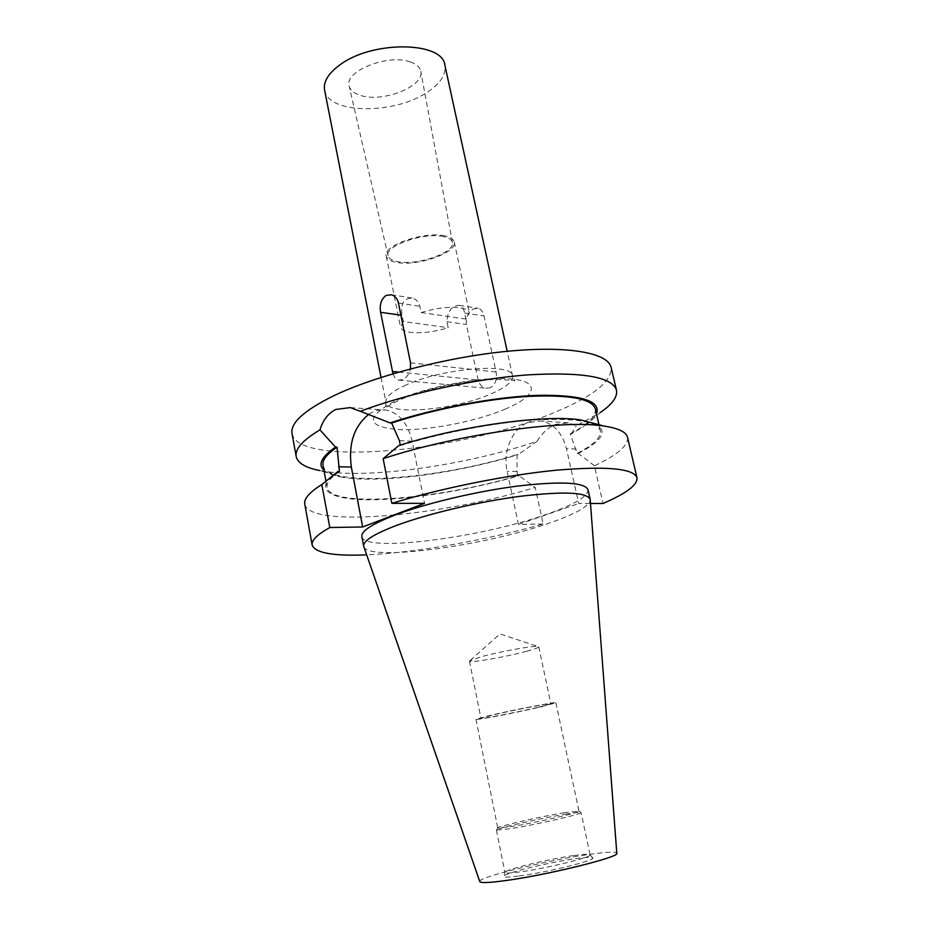 <?xml version="1.0" encoding="UTF-8"?>
<svg xmlns="http://www.w3.org/2000/svg" width="929" height="929" viewBox="0 0 929 929"><rect width="100%" height="100%" fill="white"/><g stroke="black" fill="none" stroke-linecap="round" stroke-linejoin="round"><path stroke-width="0.7" stroke-dasharray="4.64 3.48" d="M490.361 387.718L485.902 388.217C481.954 387.312 479.376 384.548 478.156 379.949L466.381 324.465C465.708 317.358 468.088 312.19 473.511 308.939L478.226 308.312C481.117 309.206 483.045 311.749 484.009 315.93L496.074 371.96C497.317 379.346 495.412 384.594 490.361 387.718M392.967 373.76C394.186 377.348 396.126 379.473 398.785 380.124L402.942 379.531C406.67 377.615 409.178 374.062 410.467 368.871M403.337 321.539L400.515 327.147C401.2 329.807 404.568 331.548 410.63 332.373C421.731 333.488 434.249 331.932 448.208 327.705L446.954 321.701C447.534 311.145 451.68 305.699 459.379 305.374C461.98 306.21 463.722 308.765 464.639 313.015L465.928 319.077L469.354 312.887C468.75 310.425 465.673 308.73 460.134 307.824C448.881 306.465 435.887 308.045 421.151 312.539L419.873 306.28C418.677 301.844 416.134 299.092 412.221 298.023C403.697 298.267 400.318 304.05 402.083 315.349L403.337 321.539L448.208 327.705M444.91 235.896C424.669 230.868 382.295 245.639 386.22 256.067C386.975 259.133 390.377 261.235 396.439 262.373C416.97 266.786 457.683 252.642 454.246 241.981C453.573 239.136 450.449 237.116 444.91 235.896M410.351 61.964C388.241 53.452 343.753 71.347 349.165 86.142C350.291 90.357 354.065 93.446 360.498 95.42C382.574 102.922 424.692 86.385 420.767 71.312C419.931 67.213 416.459 64.089 410.351 61.964M443.563 236.628C424.286 231.867 384.049 245.988 388.09 255.847C388.868 258.668 392.084 260.619 397.705 261.676C417.016 265.833 455.373 252.607 452.446 242.515C451.866 239.763 448.904 237.801 443.563 236.628M324.593 90.067C327.972 114.302 394.314 114.824 427.189 92.25C440.416 83.517 446.315 74.483 444.875 65.158M323.931 470.26C327.182 473.175 332.675 475.381 340.42 476.879L319.82 470.562C365.747 479.782 465.766 465.534 537.078 441.287L518.219 454.583L517.081 454.536L516.988 471.537L517.894 475.718L519.044 475.741L535.197 487.481L543.14 524.002C485.937 540.26 415.124 552.79 366.63 554.845M543.14 524.002L518.44 524.409L507.095 471.27C502.554 451.517 512.251 428.501 527.997 422.474L541.363 420.942C553.928 423.729 562.277 432.949 566.435 448.602L578.721 503.472L590.507 503.472M537.078 441.287C542.013 433.111 548.215 427.468 555.693 424.344L568.42 422.823L576.201 425.9L600.366 412.464L583.969 426.434C590.484 421.987 594.653 417.783 596.476 413.823M519.148 875.989C546.507 872.494 595.942 860.3 592.83 857.931C592.075 856.944 586.454 857.177 575.957 858.628C549.051 862.24 502.345 873.643 503.657 876.407C503.936 877.44 509.104 877.301 519.148 875.989M574.017 855.528C584.051 854.123 589.416 853.879 590.101 854.796L590.101 854.831C592.632 857.072 545.683 868.569 519.729 871.948C510.242 873.214 505.306 873.388 504.923 872.47L504.911 872.436C503.611 869.904 548.319 859.035 574.017 855.528M526.569 651.299C534.57 649.127 538.623 647.618 538.739 646.793L537.752 646.421C532.932 645.597 498.873 651.821 480.792 656.861L469.447 661.146C468.89 663.387 506.108 656.919 526.569 651.299M538.367 707.271L550.862 703.822C552.221 702.614 513.458 710.07 492.614 715.04L480.955 718.291C480.165 719.394 517.558 712.195 538.367 707.271M563.891 812.794L578.999 811.18C580.718 812.387 536.138 822.595 511.716 826.531L497.77 827.983C496.376 826.671 539.389 816.835 563.891 812.794M541.502 706.748L555.867 702.777C557.458 701.395 513.04 709.93 489.211 715.609L475.962 719.325C475.102 720.567 517.732 712.357 541.502 706.748M565.296 814.234C575.33 812.561 580.579 812.004 581.066 812.561L581.066 812.585C582.924 813.862 536.416 824.557 510.938 828.622L496.423 830.085C494.994 828.68 539.761 818.414 565.296 814.234M479.782 881.563C477.355 877.348 548.76 859.894 590.263 854.25C606.962 851.916 615.799 851.568 616.786 853.182M363.843 546.809C368.674 561.755 484.636 545.892 549.085 523.155C575.446 514.074 589.16 506.328 590.24 499.93M361.857 536.556C363.831 553.057 481.872 537.589 547.123 514.132C574.424 504.552 588.045 496.411 587.999 489.722M292.043 433.564C298.418 467.624 462.735 451.204 553.161 412.975C592.574 396.857 611.909 381.691 611.166 367.478M465.928 319.077L421.151 312.539M627.516 437.315C628.445 445.525 617.413 455.013 594.444 465.789L603.026 503.483M304.77 504.157C309.264 528.438 441.391 516.094 535.197 487.481M518.44 524.409L578.721 503.472M340.42 476.879C376.849 484.137 457.068 473.511 518.219 454.583M594.444 465.789L578.291 453.422L577.164 453.375L570.209 433.82L571.335 433.889L583.969 426.434M571.335 433.889L576.201 425.9M570.209 433.82C587.976 424.53 596.348 416.227 595.338 408.899M323.013 465.29C326.683 487.934 437.478 479.608 517.081 454.536M577.164 453.375C593.561 444.863 601.307 437.362 600.389 430.835C597.335 421.464 575.376 417.841 534.489 419.966C494.681 422.625 441.902 432.682 400.387 445.595L400.283 445.096M339.445 471.526C330.387 477.692 326.265 482.999 327.101 487.435C330.445 508.244 438.186 499.581 517.894 475.718M578.291 453.422C602.398 440.903 608.17 431.044 595.605 423.856M398.878 445.537L400.387 445.595M337.935 471.491C312.039 488.909 328.901 499.779 369.347 499.814C410.003 499.86 469.679 490.106 519.044 475.741M368.987 414.137C374.584 410.444 380.449 409.108 386.557 410.13C399.412 413.184 407.936 423.554 412.139 441.24L424.518 503.355M398.704 372.088L478.156 379.949M404.208 385.849C440.125 368.256 512.913 362.147 512.576 375.99C513.11 381.343 506.119 387.23 491.627 393.629C455.535 410.026 387.23 416.122 385.907 402.211C385.221 397.449 391.318 392.003 404.208 385.849M504.923 409.248C535.58 396.544 541.433 382.051 512.402 379.067C483.846 375.862 426.446 386.487 395.58 400.805C365.585 416.796 366.049 426.365 396.938 429.512C426.156 431.149 474.591 422.021 504.923 409.248M516.988 471.537L507.095 471.27M399.412 440.636L412.139 441.24M576.189 449.067L566.435 448.602M398.448 303.051L419.873 306.28M400.887 315.175L402.083 315.349M446.954 321.701L466.381 324.465M464.639 313.015L484.009 315.93M410.502 362.821L496.074 371.96M398.785 380.124L485.902 388.217M381.041 377.429L385.907 402.211L385.698 407.703C385.465 408.586 385.953 406.461 400.109 399.807C418.642 391.771 441.159 385.732 467.67 381.68C492.382 377.592 515.374 380.542 514.945 380.936L512.576 375.99L507.199 351.301M386.22 256.067L400.515 327.147M388.09 255.847L349.165 86.142M590.101 854.796L592.83 857.931M470.202 660.414L499.941 633.926L537.752 646.421M538.739 646.793L550.862 703.822M555.867 702.777L578.999 811.156M578.999 811.18L581.066 812.585L590.101 854.831M598.984 424.739L600.389 430.835M325.951 481.199L327.101 487.435M496.423 830.085L504.923 872.47L503.657 876.407M497.781 828.006L496.434 830.108M475.962 719.325L497.77 827.983M469.447 661.146L480.955 718.291M350.291 407.599L386.557 410.13M568.42 422.834L541.363 420.942M452.446 242.515L420.767 71.312M454.246 241.981L469.354 312.887M391.341 294.772L412.221 298.023M459.379 305.374L478.226 308.312"/><path stroke-width="1.39" d="M410.467 368.871L410.502 362.821L398.448 303.051C397.333 298.581 394.976 295.817 391.341 294.772L386.127 295.41C381.215 299.01 379.38 304.642 380.623 312.307L392.967 373.76M507.199 351.301L444.875 65.158C442.819 41.387 372.471 40.307 340.026 64.798C328.343 73.31 323.199 81.729 324.593 90.067L381.041 377.429M502.984 880.924C488.12 882.852 480.386 883.061 479.782 881.563L363.68 546.217C362.937 541.05 373.748 534.175 396.114 525.582C427.096 513.934 478.145 501.811 519.845 496.341C563.485 491.174 586.931 492.161 590.17 499.314L616.786 853.182C621.141 856.852 544.696 875.687 502.984 880.924M590.17 499.314L587.999 489.722C584.701 482.279 561.244 481.059 517.627 486.064C475.985 491.395 425.029 503.564 394.14 515.398C371.844 524.13 361.079 531.179 361.857 536.556L363.68 546.217M600.366 412.464C612.316 404.266 617.68 396.822 616.484 390.168L611.166 367.478C608.17 353.066 568.989 345.46 508.604 351.174C448.347 356.829 375.351 375.688 333.279 395.986C304.004 410.513 290.254 423.032 292.043 433.564L296.177 456.499C297.721 463.095 305.595 467.775 319.82 470.562M616.484 390.168C612.13 376.919 582.657 371.821 528.078 374.863C475.218 378.753 407.343 393.524 360.313 411.292L350.291 407.599L335.81 409.445C328.274 413.242 322.978 420.047 319.936 429.86C302.738 440.207 294.818 449.09 296.177 456.499M590.507 503.472L603.026 503.483C626.332 493.473 637.654 484.915 637.004 477.808L627.516 437.315C626.309 432.008 618.517 428.269 604.129 426.097C563.682 419.188 456.511 434.4 383.154 458.659L391.841 503.332L424.518 503.355L362.658 526.975L329.818 527.521C317.172 534.593 311.285 540.446 312.156 545.079C315.21 552.999 333.372 556.25 366.63 554.845M637.004 477.808C633.799 468.471 606.834 465.94 556.099 470.213C506.677 475.021 441.182 488.213 391.841 503.332M329.818 527.521L321.782 484.578C309.438 492.277 303.771 498.803 304.77 504.157L312.156 545.079M319.936 429.86L335.543 447.128C321.527 456.743 317.648 464.454 323.931 470.26M596.476 413.823C601.121 400.98 581.751 394.813 538.379 395.313C495.912 396.695 435.504 407.889 390.134 422.927L360.313 411.292M598.984 424.739L595.338 408.899C592.028 398.657 569.349 394.511 527.324 396.439C486.471 398.971 432.786 409.468 391.632 423.02L390.134 422.927M335.543 447.128L337.041 447.186C326.741 454.165 322.073 460.203 323.013 465.29L325.951 481.199M400.283 445.096L399.412 440.636L391.632 423.02M337.041 447.186L339.445 471.526L337.935 471.491L321.91 484.485M595.605 423.856L581.02 420.013C546.484 414.171 460.923 425.749 398.878 445.537L383.154 458.659M362.658 526.975L351.348 467.09C348.224 443.795 354.1 426.144 368.987 414.137M392.363 371.461L398.704 372.088M338.551 466.741L351.348 467.09M380.623 312.307L400.887 315.175M581.02 420.013L604.129 426.097M322.677 483.87L321.782 484.578"/></g></svg>
